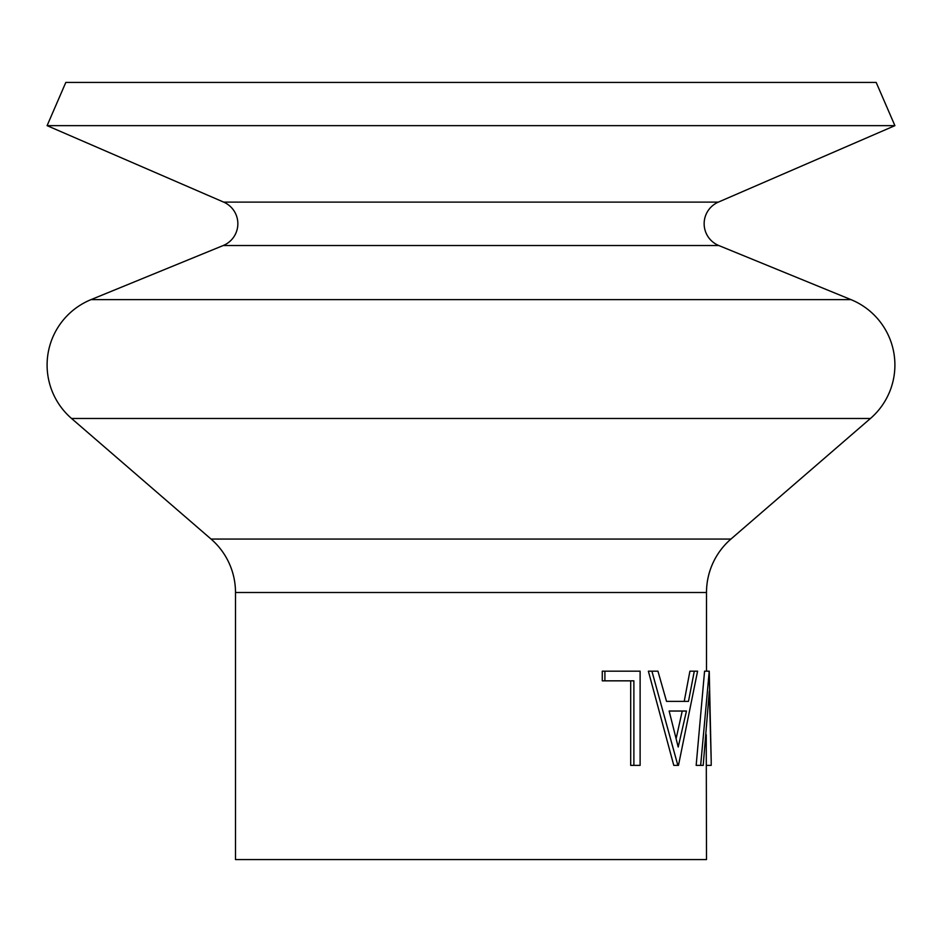 <?xml version="1.0" encoding="UTF-8"?>
<svg xmlns="http://www.w3.org/2000/svg" width="942" height="942" viewBox="0 0 942 942"><rect width="100%" height="100%" fill="white"/><g stroke="black" fill="none" stroke-linecap="round" stroke-linejoin="round"><path stroke-width="1.41" d="M894.9 125.651L47.1 125.651L65.822 82.425L876.178 82.425L894.9 125.651L718.334 202.118A23.55 23.55 0 0 0 718.77 245.521L223.23 245.521L90.985 299.638A70.65 70.65 0 0 0 71.545 418.472L211.055 539.059A70.65 70.65 0 0 1 235.5 592.506L235.5 859.575L706.5 859.575L706.241 734.689M718.77 245.521L851.015 299.638A70.65 70.65 0 0 1 870.455 418.472L71.545 418.472M223.23 245.521A23.55 23.55 0 0 0 223.666 202.118L47.1 125.651M709.244 671.175L711.21 761.089L709.314 691.145L703.203 765.375L696.162 765.375L704.569 671.175L709.244 671.175L700.66 765.375M706.488 765.375L711.198 765.375L711.21 761.089M694.289 671.175L697.586 671.175L678.476 765.375L673.789 765.375L648.367 671.175L657.94 671.175L666.536 701.366L684.222 701.366L689.909 671.175L694.289 671.175L688.484 701.366L666.536 701.366M633.884 765.375L633.884 680.842L604.905 680.842L604.905 671.175L640.113 671.175L640.113 765.375L630.693 765.375L630.693 680.842M604.905 680.842L602.279 680.842L602.279 671.175L604.905 671.175M870.455 418.472L730.945 539.059A70.65 70.65 0 0 0 706.5 592.506L706.5 671.175M677.851 765.375L651.911 671.175M669.138 711.033L678.205 747.018L686.459 711.033L669.138 711.033L682.232 711.033L676.156 738.504M851.015 299.638L90.985 299.638M706.5 592.506L235.5 592.506M730.945 539.059L211.055 539.059M718.334 202.118L223.666 202.118"/></g></svg>
